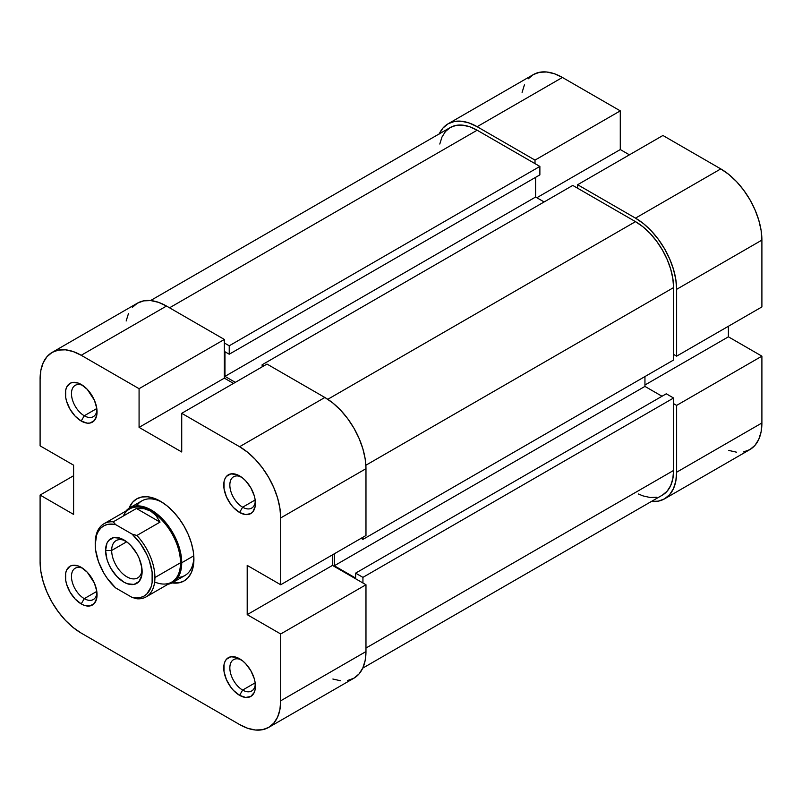 <?xml version="1.0" encoding="UTF-8"?>
<svg xmlns="http://www.w3.org/2000/svg" width="802" height="802" viewBox="0 0 802 802"><rect width="100%" height="100%" fill="white"/><g stroke="black" fill="none" stroke-linecap="round" stroke-linejoin="round"><path stroke-width="1.2" d="M439.155 134.074L442.955 128.059L448.067 123.819L454.293 121.513L461.401 121.222L469.12 122.977L477.14 126.696L535.004 160.109L620.277 110.866L562.413 77.463L477.14 126.696L535.004 160.109L535.004 163.618L535.004 160.109L620.277 110.866L562.413 77.463L554.393 73.744L546.683 71.99L539.576 72.28L533.34 74.586L528.227 78.827M676.627 289.342L761.9 240.109L761.9 306.925L676.627 356.158L676.627 289.342L676.627 356.158L673.58 354.404L676.627 356.158L761.9 306.925L761.9 240.109L761.108 230.395L758.772 220.139L754.973 209.733L749.86 199.588L743.624 190.084L736.517 181.593L728.807 174.435L720.787 168.901L662.923 135.488L577.64 184.721L635.505 218.134L643.535 223.678L651.244 230.826L658.352 239.317L664.577 248.82L669.69 258.966L673.49 269.372L675.835 279.627L676.627 289.342L761.9 240.109A58.145 33.574 -120 0 0 720.787 168.901L662.923 135.488L577.64 184.721L635.505 218.134L720.787 168.901L635.505 218.134A58.145 33.574 60 0 1 676.627 289.342M577.64 188.239L577.64 184.721L577.64 188.239M743.624 451.907L749.86 449.601L754.973 445.361L758.772 439.346L761.108 431.787L761.9 422.985L676.627 472.218L676.627 405.401L673.58 403.637L676.627 405.401L676.627 472.218L675.835 481.02L673.49 488.578L669.69 494.593L664.577 498.834L658.352 501.14L651.244 501.42M524.428 84.842L522.092 92.39M728.807 450.433L736.517 452.188M664.577 498.834L749.86 449.601A58.145 33.574 -120 0 0 761.9 422.985L761.9 356.158L728.396 336.82L728.396 326.274L728.396 336.82L644.948 385L728.396 336.82L761.9 356.158L761.9 422.985L676.627 472.218A58.145 33.574 60 0 1 664.577 498.834A58.145 33.574 60 0 1 651.445 501.44M629.42 154.826L620.277 149.553L620.277 110.866L620.277 149.553L536.829 197.733L620.277 149.553L629.42 154.826M676.627 405.401L761.9 356.158L676.627 405.401M562.413 77.463A58.145 33.574 -120 0 0 533.34 74.586L448.067 123.819A58.145 33.574 60 0 1 477.14 126.696L562.413 77.463M439.235 133.884A58.145 33.574 60 0 1 448.067 123.819M572.768 185.422L262.124 364.78L263.948 365.832L262.124 364.78L262.124 366.885L262.124 364.78L572.768 185.422L635.505 221.643L572.768 185.422M327.797 399.296L635.505 221.643L327.797 399.296M673.58 398.013L362.935 577.36L362.935 582.994L362.935 577.36L355.617 573.139L362.935 577.36L673.58 398.013L673.58 470.453L673.58 398.013L666.272 393.792L673.58 398.013M365.973 648.046L673.58 470.453L365.973 648.046M477.14 130.215A53.834 31.088 -120 0 0 450.223 127.548L455.987 125.413L462.574 125.152L469.711 126.766L477.14 130.215L169.533 307.808L477.14 130.215L539.876 166.435L477.14 130.215M229.232 345.782L539.876 166.435L539.876 174.876L229.232 354.223L224.971 351.767L224.971 376.379L235.317 382.364L224.971 376.379L535.616 197.031L544.137 201.954L535.616 197.031L224.971 376.379L224.971 351.767L229.232 354.223L539.876 174.876L539.876 166.435L229.232 345.782L229.232 354.223L229.232 345.782L224.359 342.975L229.232 345.782M673.58 287.587A53.834 31.088 -120 0 0 635.505 221.643L642.933 226.776L650.081 233.402L656.658 241.262L662.432 250.064L667.164 259.457L670.683 269.091L672.848 278.585L673.58 287.587L365.872 465.24L673.58 287.587L673.58 360.028L673.58 287.587M362.935 539.385L673.58 360.028L362.935 539.385L361.1 538.322L362.935 539.385L362.935 537.27L362.935 539.385M662.432 495.105A53.834 31.088 -120 0 0 673.58 470.453L672.848 478.614L670.683 485.601L667.164 491.175L662.432 495.105L362.765 668.116M644.948 376.559L644.948 386.404L662.001 396.248L644.948 386.404L334.304 565.761L355.617 578.062L355.617 573.139L666.272 393.792L355.617 573.139L355.617 578.062L334.304 565.761L644.948 386.404L644.948 376.559M656.658 497.24L650.081 497.501L642.933 495.877L638.472 494.012M439.797 144.039L441.972 137.042L445.481 131.478L450.223 127.548L150.555 300.56M535.616 177.332L535.616 197.031L535.616 177.332M334.304 553.801L334.304 565.761L334.304 553.801M84.26 598.643A18.085 10.446 -120 0 0 96.972 592.868A18.085 10.446 60 0 1 93.303 599.535A18.085 10.446 60 0 1 84.26 598.643L96.801 591.395L84.26 598.643A18.085 10.446 60 0 1 72.441 582.703A18.085 10.446 60 0 1 75.218 568.207A18.085 10.446 60 0 1 82.817 568.357A18.085 10.446 -120 0 0 71.488 577.33A18.085 10.446 -120 0 0 84.26 598.643L81.213 603.916L84.26 598.643M81.213 567.345L81.213 567.345A22.396 12.932 60 0 1 97.052 594.773A22.396 12.932 60 0 1 81.213 603.916L84.3 605.35L90.014 605.911L94.385 603.385L96.751 598.162L96.751 591.024L94.385 583.074L87.278 572.227L81.213 567.345L78.125 565.911L72.421 565.34L70.015 566.232L66.586 570.182L65.684 573.089L65.684 580.227L66.586 584.177L70.015 592.097L75.157 599.024L81.213 603.916A22.396 12.932 60 0 1 65.383 576.488A22.396 12.932 60 0 1 81.213 567.345L81.213 567.345M242.635 690.071A18.085 10.446 -120 0 0 255.337 684.307A18.085 10.446 60 0 1 251.678 690.973A18.085 10.446 60 0 1 242.635 690.071L255.176 682.833L242.635 690.071A18.085 10.446 60 0 1 230.816 674.131A18.085 10.446 60 0 1 233.582 659.635A18.085 10.446 60 0 1 241.191 659.795A18.085 10.446 -120 0 0 229.863 668.768A18.085 10.446 -120 0 0 242.635 690.071L239.587 695.344L242.635 690.071M239.587 658.773L239.587 658.773A22.396 12.932 60 0 1 255.417 686.201A22.396 12.932 60 0 1 239.587 695.344L245.643 697.459L250.785 696.457L254.214 692.507L255.116 689.6L255.116 682.462L254.214 678.512L250.785 670.592L245.643 663.665L242.675 660.908L236.5 657.339L230.786 656.778L226.415 659.294L224.951 661.62L224.049 664.527L224.049 671.665L226.415 679.615L230.786 687.184L233.522 690.462L239.587 695.344A22.396 12.932 60 0 1 223.748 667.916A22.396 12.932 60 0 1 239.587 658.773L239.587 658.773M242.635 507.205A18.085 10.446 -120 0 0 255.337 501.43A18.085 10.446 60 0 1 251.678 508.097A18.085 10.446 60 0 1 242.635 507.205L255.176 499.957L242.635 507.205A18.085 10.446 60 0 1 230.816 491.265A18.085 10.446 60 0 1 233.582 476.769A18.085 10.446 60 0 1 241.191 476.919A18.085 10.446 -120 0 0 229.863 485.892A18.085 10.446 -120 0 0 242.635 507.205L239.587 512.478L242.635 507.205M239.587 475.907L239.587 475.907A22.396 12.932 60 0 1 255.417 503.335A22.396 12.932 60 0 1 239.587 512.478L245.643 514.583L250.785 513.591L252.75 511.957L255.116 506.724L255.116 499.596L254.214 495.636L250.785 487.726L245.643 480.799L242.675 478.042L236.5 474.473L230.786 473.902L226.415 476.428L224.951 478.744L224.049 481.651L224.049 488.789L226.415 496.749L230.786 504.318L233.522 507.586L239.587 512.478A22.396 12.932 60 0 1 223.748 485.05A22.396 12.932 60 0 1 239.587 475.907L239.587 475.907M84.26 415.767A18.085 10.446 -120 0 0 96.972 410.002A18.085 10.446 60 0 1 93.303 416.669A18.085 10.446 60 0 1 84.26 415.767L96.801 408.529L84.26 415.767A18.085 10.446 60 0 1 72.441 399.827A18.085 10.446 60 0 1 75.218 385.331A18.085 10.446 60 0 1 82.817 385.491A18.085 10.446 -120 0 0 71.488 394.464A18.085 10.446 -120 0 0 84.26 415.767L81.213 421.04L84.26 415.767M81.213 384.469L81.213 384.469A22.396 12.932 60 0 1 97.052 411.897A22.396 12.932 60 0 1 81.213 421.04L87.278 423.155L90.014 423.045L94.385 420.519L96.751 415.296L96.751 408.158L94.385 400.198L87.278 389.361L81.213 384.469L78.125 383.035L72.421 382.474L70.015 383.356L66.586 387.316L65.684 390.223L65.684 397.361L66.586 401.311L70.015 409.22L75.157 416.158L81.213 421.04A22.396 12.932 60 0 1 65.383 393.612A22.396 12.932 60 0 1 81.213 384.469L81.213 384.469M178.014 577.44A43.067 24.872 -120 0 0 193.863 557.43A43.067 24.872 60 0 1 184.981 575.455L172.801 582.483A43.067 24.872 60 0 1 168.079 584.217A43.067 24.872 -120 0 0 181.723 562.763L193.773 555.806L181.723 562.763A43.067 24.872 -120 0 0 160.049 516.578A43.067 24.872 -120 0 0 125.874 511.105A43.067 24.872 60 0 1 129.724 507.887A43.067 24.872 60 0 1 162.916 519.425A43.067 24.872 60 0 1 181.723 562.763L180.5 562.763L181.723 562.763A43.067 24.872 60 0 1 172.801 582.483M160.4 501.23L160.4 501.23A47.378 27.358 60 0 1 193.904 559.255A47.378 27.358 60 0 1 172.019 582.904L179.016 582.823L184.089 580.939L188.259 577.48L191.347 572.578L193.262 566.423L193.904 559.255L193.262 551.335L191.347 542.974L188.259 534.503L184.089 526.232L179.016 518.493L173.222 511.576L166.936 505.741L160.4 501.23L153.864 498.192L147.578 496.769L141.784 496.999L136.711 498.874L132.541 502.333L128.982 508.348A47.378 27.358 60 0 1 160.4 501.23L160.4 501.23M266.996 364.068L181.723 413.311L239.587 446.714L324.86 397.481L266.996 364.068L181.723 413.311L239.587 446.714L247.607 452.258L255.317 459.416L262.424 467.907L268.66 477.401L273.773 487.556L277.572 497.952L279.908 508.207L280.7 517.932L280.7 584.748L247.196 565.4L247.196 614.643L280.7 633.981L280.7 700.798L365.973 651.565L365.973 584.748L280.7 633.981L280.7 700.798L279.908 709.61L277.572 717.158L273.773 723.173L268.66 727.414L262.424 729.72L255.317 730.01L247.607 728.256L239.587 724.537L81.213 633.099L239.587 724.537A58.145 33.574 60 0 0 268.66 727.414L353.933 678.181L359.045 673.941L362.845 667.926L365.191 660.367L365.973 651.565L365.973 584.748L332.479 565.41L332.479 554.854L332.479 565.41L365.973 584.748L280.7 633.981L247.196 614.643L332.479 565.41L247.196 614.643L247.196 565.4L280.7 584.748L365.973 535.515L365.973 468.699L365.191 458.975L362.845 448.719L359.045 438.323L353.933 428.168L347.707 418.674L340.599 410.183L332.88 403.025L324.86 397.481L266.996 364.068M52.14 352.399L137.423 303.166A58.145 33.574 -120 0 1 166.495 306.043L81.213 355.286L139.077 388.689L224.359 339.457L166.495 306.043L81.213 355.286A58.145 33.574 60 0 0 52.14 352.399A58.145 33.574 60 0 0 40.1 379.015L40.1 445.842L40.1 379.015L40.892 370.213L43.228 362.654L47.027 356.639L52.14 352.399L58.376 350.093L65.483 349.812L73.193 351.567L81.213 355.286L139.077 388.689L139.077 427.376L181.723 451.987L181.723 413.311L181.723 451.987L139.077 427.376L224.359 378.143L224.359 339.457L166.495 306.043L158.465 302.324L150.756 300.58L143.648 300.86L137.423 303.166L132.31 307.407M128.51 313.422L126.165 320.98M332.88 679.023L340.599 680.778M347.707 680.487L353.933 678.181A58.145 33.574 -120 0 0 365.973 651.565L280.7 700.798A58.145 33.574 60 0 1 268.66 727.414M233.492 383.416L224.359 378.143L233.492 383.416M129.724 507.887L141.914 500.849A43.067 24.872 60 0 1 161.964 502.172A43.067 24.872 -120 0 0 136.701 505.892M81.213 633.099L73.193 627.565L65.483 620.407L58.376 611.916L52.14 602.412L47.027 592.267L43.228 581.861L40.892 571.605L40.1 561.891L40.1 495.075L73.604 514.413L73.604 465.18L40.1 445.842L73.604 465.18L73.604 514.413L40.1 495.075L40.1 561.891A58.145 33.574 60 0 0 81.213 633.099M73.604 475.726L40.1 495.075L73.604 475.726M365.973 535.515L365.973 468.699L280.7 517.932L280.7 584.748L365.973 535.515M280.7 517.932L365.973 468.699A58.145 33.574 -120 0 0 324.86 397.481L239.587 446.714A58.145 33.574 60 0 1 280.7 517.932M224.359 378.143L139.077 427.376L139.077 388.689L224.359 339.457L224.359 378.143M95.227 544.478L95.227 543.074A42.205 24.371 60 0 1 103.969 523.756A42.205 24.371 60 0 1 113.262 521.831L136.41 508.468L144.009 508.658L150.656 511.075A42.205 24.371 60 0 1 180.5 562.763L154.916 577.54A42.205 24.371 60 0 1 146.175 596.858A42.205 24.371 60 0 1 136.881 598.773A42.205 24.371 -120 0 0 154.916 577.54L180.5 562.763A42.205 24.371 -120 0 0 150.656 511.075L156.069 515.616L160.029 522.112L136.41 508.468L160.029 522.112L136.881 535.475L132.119 534.132L140.31 543.455L146.836 554.563L149.252 560.428L152.119 572.067L152.119 582.583L151.037 587.084L146.836 593.991L143.829 596.227L140.31 597.56L136.37 597.961L132.119 597.43L115.588 587.886A40.491 23.378 60 0 1 95.227 544.478L96.671 534.934L98.445 531.104L100.872 528.027L103.879 525.791L107.398 524.458L115.588 524.588L132.119 534.132L115.588 524.588L113.262 521.831L136.41 508.468L144.009 508.658L150.656 511.075L156.069 515.616L160.029 522.112L136.881 535.475A42.205 24.371 60 0 1 154.916 577.54A42.205 24.371 -120 0 0 136.881 535.475L132.119 534.132A40.491 23.378 60 0 1 152.48 577.54A40.491 23.378 60 0 1 132.119 597.43L136.881 598.773L132.119 597.43L115.588 587.886L107.398 578.563L103.879 573.169L98.445 561.59L95.588 549.951L95.227 544.478A40.491 23.378 60 0 1 115.588 524.588L113.262 521.831A42.205 24.371 -120 0 0 95.227 543.074L95.227 544.478M123.247 516.077A42.205 24.371 60 0 1 150.656 511.075A42.205 24.371 -120 0 0 129.553 508.979L103.969 523.756M146.175 596.858L171.758 582.092A42.205 24.371 -120 0 0 180.5 562.763A42.205 24.371 60 0 1 154.646 581.991M111.668 550.463A21.534 12.431 -120 0 0 126.175 576.397A21.534 12.431 -120 0 0 142.054 569.681A21.534 12.431 60 0 1 137.663 577.901A21.534 12.431 60 0 1 121.072 572.127A21.534 12.431 60 0 1 111.668 550.463L126.676 541.791L111.668 550.463A21.534 12.431 60 0 1 116.13 540.598A21.534 12.431 60 0 1 125.443 540.909A21.534 12.431 -120 0 0 111.668 550.463L105.583 550.463L111.668 550.463M142.124 571.555A25.844 14.917 60 0 1 123.849 582.112A25.844 14.917 60 0 1 105.583 550.463L106.967 559.335L108.661 563.956L110.937 568.468L116.861 576.468L123.849 582.112L127.418 583.766L134.004 584.417L139.047 581.5L141.774 575.475L141.774 567.245L139.047 558.062L136.771 553.55L130.846 545.55L127.418 542.373L120.29 538.252L113.704 537.601L108.661 540.518L106.967 543.185L105.583 550.463A25.844 14.917 60 0 1 123.849 539.906A25.844 14.917 60 0 1 142.124 571.555"/></g></svg>
